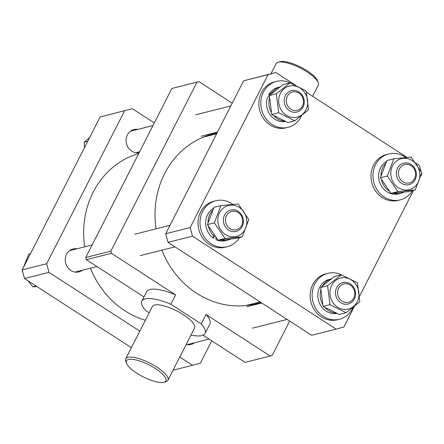 <?xml version="1.0" encoding="UTF-8"?>
<svg xmlns="http://www.w3.org/2000/svg" width="444" height="444" viewBox="0 0 444 444"><rect width="100%" height="100%" fill="white"/><g stroke="black" fill="none" stroke-linecap="round" stroke-linejoin="round"><path stroke-width="0.67" d="M165.712 233.722L190.182 227.55L192.491 236.18L336.114 329.115L311.644 335.287L168.021 242.346L165.712 233.722L243.628 80.802L275.874 72.527L295.26 85.076M192.491 236.18L168.021 242.346M190.182 227.55L268.098 74.636L243.628 80.802M306.499 92.346L407.076 157.431M415.917 163.153L419.497 165.468L421.095 171.451M421.595 173.321L421.8 174.092L420.868 175.929M413.503 190.382L359.618 296.137M354.362 306.443L343.884 327.012L336.114 329.115M275.874 72.527L268.098 74.636M84.693 246.836A86.819 78.294 -104.2 0 1 93.895 190.809A86.819 78.294 -104.2 0 1 138.733 153.507M145.36 320.263A86.819 78.294 -104.2 0 1 90.448 268.176M137.845 129.387A11.838 10.678 75.8 0 0 133.933 129.559A11.838 10.678 75.8 0 0 127.378 134.926A11.838 10.678 75.8 0 0 128.249 147.663A11.838 10.678 75.8 0 0 139.177 152.642M77.017 248.768A11.838 10.678 75.8 0 0 73.105 248.94A11.838 10.678 75.8 0 0 66.55 254.307A11.838 10.678 75.8 0 0 67.599 267.299A11.838 10.678 75.8 0 0 78.893 271.9A11.838 10.678 75.8 0 0 82.418 270.196M186.186 344.439A11.838 10.678 75.8 0 0 191.02 344.455A11.838 10.678 75.8 0 0 194.544 342.757M173.049 370.229L192.596 365.301L179.781 357.009M139.816 331.146L48.973 272.361L24.503 278.532L22.2 269.908L100.116 116.988L132.356 108.713L154.318 122.921M192.596 365.301L200.372 363.198L211.766 340.831M132.356 108.713L100.116 116.988M22.2 269.908L46.67 263.736L124.586 110.822M46.67 263.736L48.973 272.361M131.38 347.691L24.503 278.532M380.38 177.778L386.94 160.528L393.884 158.78L387.318 176.029L380.38 177.778L391.036 193.368L408.252 191.703L415.19 189.954L421.75 172.705L411.1 157.115L393.884 158.78M419.674 172.788A15.984 14.413 75.8 0 0 403.324 158.342A15.984 14.413 75.8 0 0 390.92 175.563A15.984 14.413 75.8 0 0 407.276 190.004A15.984 14.413 75.8 0 0 419.674 172.788M387.318 176.029L397.974 191.614L415.19 189.954M397.974 191.614L391.036 193.368M403.907 192.191A17.444 15.729 -104.2 0 1 401.099 193.223A17.444 15.729 -104.2 0 1 393.817 193.151M389.005 190.948A17.444 15.729 -104.2 0 1 381.524 179.92M380.996 175.491A17.444 15.729 -104.2 0 1 383.2 166.761A17.444 15.729 -104.2 0 1 385.425 163.681M401.099 193.223L398.718 193.823A17.444 15.729 -104.2 0 1 381.89 186.785A17.444 15.729 -104.2 0 1 380.819 167.36A17.444 15.729 -104.2 0 1 386.447 161.533M405.799 157.542A23.676 21.351 75.8 0 0 388.666 153.951L386.68 154.451A23.676 21.351 75.8 0 0 378.937 158.408A23.676 21.351 75.8 0 0 373.365 187.174A23.676 21.351 75.8 0 0 398.257 200.366L400.244 199.867A23.676 21.351 75.8 0 0 407.981 195.909A23.676 21.351 75.8 0 0 412.52 190.631M388.666 153.951A23.676 21.351 75.8 0 0 380.924 157.909A23.676 21.351 75.8 0 0 375.352 186.674A23.676 21.351 75.8 0 0 400.244 199.867M84.382 147.863L84.199 142.208L89.638 137.557M87.718 141.325L84.199 142.208M36.924 286.569L32.9 286.885L28.083 280.847M22.905 272.549L22.244 271.295L22.405 270.679M30.497 253.618L28.81 254.046L23.132 268.076M22.55 271.217L22.244 271.295M36.147 286.064L32.9 286.885M290.459 83.022A23.676 21.351 75.8 0 0 276.54 81.396L274.553 81.896A23.676 21.351 75.8 0 0 263.636 118.753A23.676 21.351 75.8 0 0 286.13 127.811L288.117 127.311A23.676 21.351 75.8 0 0 301.698 115.595M276.54 81.396A23.676 21.351 75.8 0 0 265.617 118.254A23.676 21.351 75.8 0 0 288.117 127.311M232.845 204.368A23.676 21.351 75.8 0 0 215.712 200.777L213.725 201.276A23.676 21.351 75.8 0 0 205.988 205.233A23.676 21.351 75.8 0 0 200.411 233.999A23.676 21.351 75.8 0 0 225.302 247.197L227.289 246.692A23.676 21.351 75.8 0 0 235.026 242.74A23.676 21.351 75.8 0 0 239.566 237.457M215.712 200.777A23.676 21.351 75.8 0 0 207.97 204.734A23.676 21.351 75.8 0 0 202.397 233.5A23.676 21.351 75.8 0 0 227.289 246.692M341.758 274.958A23.676 21.351 75.8 0 0 327.839 273.332L325.852 273.831A23.676 21.351 75.8 0 0 314.935 310.695A23.676 21.351 75.8 0 0 337.429 319.752L339.416 319.253A23.676 21.351 75.8 0 0 352.997 307.537M327.839 273.332A23.676 21.351 75.8 0 0 316.916 310.195A23.676 21.351 75.8 0 0 339.416 319.253M279.825 86.996L278.061 87.44A17.444 15.729 -104.2 0 0 268.692 94.805L272.832 91.653A17.444 15.729 -104.2 0 1 279.787 87.018M284.332 121.051A17.444 15.729 -104.2 0 1 276.651 118.232A17.444 15.729 -104.2 0 1 273.809 115.734M285.403 121.512A17.444 15.729 -104.2 0 1 274.27 118.837A17.444 15.729 -104.2 0 1 267.421 97.702L269.38 95.726M271.14 111.96A17.444 15.729 -104.2 0 1 269.43 98.379M272.832 91.653L273.382 92.041M268.692 94.805L269.525 95.388M213.492 208.358A17.444 15.729 -104.2 0 0 207.864 214.191A17.444 15.729 -104.2 0 0 213.442 238.217L213.403 235.564A17.444 15.729 -104.2 0 1 208.569 226.745M208.042 222.316A17.444 15.729 -104.2 0 1 210.245 213.592A17.444 15.729 -104.2 0 1 212.471 210.506M230.952 239.016A17.444 15.729 -104.2 0 1 228.144 240.049A17.444 15.729 -104.2 0 1 220.862 239.982M216.05 237.773A17.444 15.729 -104.2 0 1 215.823 237.618L216.15 239.754A17.444 15.729 -104.2 0 0 225.763 240.648L228.144 240.049M213.403 235.564L213.786 234.87M213.442 238.217L214.663 236.025M335.625 312.992A17.444 15.729 -104.2 0 1 327.95 310.173A17.444 15.729 -104.2 0 1 325.102 307.675M336.702 313.453A17.444 15.729 -104.2 0 1 325.569 310.772A17.444 15.729 -104.2 0 1 317.921 293.195A17.444 15.729 -104.2 0 1 329.359 279.376L331.119 278.932M322.438 303.896A17.444 15.729 -104.2 0 1 320.723 290.315M322.594 285.753A17.444 15.729 -104.2 0 1 331.085 278.96M287.834 122.516L271.745 114.48L269.38 95.521L283.106 84.599L290.049 82.85L276.318 93.767L278.682 112.726L294.772 120.768L287.834 122.516M291.197 85.786A15.984 14.413 75.8 0 0 278.799 103.008A15.984 14.413 75.8 0 0 295.149 117.449A15.984 14.413 75.8 0 0 307.553 100.233A15.984 14.413 75.8 0 0 291.197 85.786M294.772 120.768L308.502 109.851L306.138 90.892L290.049 82.85M276.318 93.767L269.38 95.521M278.682 112.726L271.745 114.48M242.235 236.78L235.298 238.533L218.082 240.193L207.426 224.603L213.986 207.354L220.929 205.605L214.363 222.855L225.019 238.445L242.235 236.78L248.801 219.53L238.145 203.946L220.929 205.605M217.971 222.389A15.984 14.413 75.8 0 0 234.321 236.835A15.984 14.413 75.8 0 0 246.725 219.614A15.984 14.413 75.8 0 0 230.369 205.167A15.984 14.413 75.8 0 0 217.971 222.389M214.363 222.855L207.426 224.603M225.019 238.445L218.082 240.193M346.448 309.39A15.984 14.413 75.8 0 0 358.846 292.169A15.984 14.413 75.8 0 0 342.496 277.722A15.984 14.413 75.8 0 0 330.092 294.944A15.984 14.413 75.8 0 0 346.448 309.39M346.07 312.709L359.801 301.792L357.437 282.834L341.342 274.792L334.404 276.54L320.679 287.457L323.043 306.416L329.981 304.667L346.07 312.709L339.133 314.457L323.043 306.416M341.342 274.792L327.617 285.708L329.981 304.667M327.617 285.708L320.679 287.457M280.036 61.744A22.1 6.643 27 0 1 280.131 61.722A22.1 6.643 27 0 1 280.225 61.694A22.1 6.643 27 0 1 300.988 67.238A22.1 6.643 27 0 1 317.504 80.764L318.22 82.651A23.676 7.121 -153 0 0 300.527 68.16A23.676 7.121 -153 0 0 278.283 62.221A23.676 7.121 -153 0 0 278.177 62.249A23.676 7.121 -153 0 0 276.085 63.697L270.951 73.771M128.499 359.479A22.1 6.643 -153 0 0 126.496 363.236A22.1 6.643 -153 0 0 143.012 376.762A22.1 6.643 -153 0 0 163.775 382.306A22.1 6.643 -153 0 0 163.869 382.278A22.1 6.643 -153 0 0 155.3 368.498A22.1 6.643 -153 0 0 128.499 359.479M126.496 363.236L125.78 361.349A23.676 7.121 27 0 1 125.724 358.802A23.676 7.121 27 0 1 127.922 357.326A23.676 7.121 27 0 1 153.485 365.068A23.676 7.121 27 0 1 167.915 380.303A23.676 7.121 27 0 1 165.823 381.751A23.676 7.121 27 0 1 165.717 381.779M167.915 380.303L194.572 327.988A23.676 7.121 -153 0 0 180.142 312.754A23.676 7.121 -153 0 0 154.579 305.011A23.676 7.121 -153 0 0 152.375 306.488L125.724 358.802M149.162 312.804L145.726 310.584A35.514 10.678 27 0 1 141.83 301.115A35.514 10.678 27 0 1 170.857 304.245L201.221 323.892A35.514 10.678 27 0 1 205.117 333.361A35.514 10.678 27 0 1 201.82 335.581A35.514 10.678 27 0 1 190.959 335.081M201.221 323.892L206.005 314.507A35.514 10.678 27 0 1 209.901 323.97L205.117 333.361M260.8 302.386A87.607 79.01 -104.2 0 1 255.983 303.779A87.607 79.01 -104.2 0 1 161.838 250.172M156.088 228.832A87.607 79.01 -104.2 0 1 164.646 173.587A87.607 79.01 -104.2 0 1 213.148 133.883A87.607 79.01 -104.2 0 1 217.027 133.017M141.83 301.115L146.614 291.725A35.514 10.678 27 0 1 175.641 294.855L111.455 253.319L86.325 259.657L85.748 257.498L171.861 88.484L198.94 81.624L232.234 103.169M143.95 296.947L86.325 259.657M289.682 321.079L272.139 355.516L270.196 356.038L206.005 314.507M270.196 356.038L245.06 362.376L203.03 335.176M85.748 257.498L110.878 251.165L196.992 82.151L171.861 88.484M198.94 81.624L196.992 82.151M110.878 251.165L111.455 253.319M170.857 304.245L175.641 294.855M312.62 96.309L318.276 85.198A23.676 7.121 -153 0 0 318.22 82.651M414.579 178.632A9.474 8.541 75.8 0 0 411.122 165.69A9.474 8.541 75.8 0 0 399.461 168.848A9.474 8.541 75.8 0 0 402.919 181.79A9.474 8.541 75.8 0 0 414.579 178.632M397.541 168.198A11.05 9.962 -104.2 0 1 403.657 163.192A11.05 9.962 -104.2 0 1 414.202 167.488A11.05 9.962 -104.2 0 1 415.179 179.615A11.05 9.962 -104.2 0 1 409.057 184.621A11.05 9.962 -104.2 0 1 398.512 180.331A11.05 9.962 -104.2 0 1 397.541 168.198M298.995 93.135A9.474 8.541 75.8 0 0 287.335 96.293A9.474 8.541 75.8 0 0 290.792 109.235A9.474 8.541 75.8 0 0 302.453 106.077A9.474 8.541 75.8 0 0 298.995 93.135M289.449 110.739A11.05 9.962 -104.2 0 1 284.26 99.589A11.05 9.962 -104.2 0 1 291.53 90.637A11.05 9.962 -104.2 0 1 299.017 91.963A11.05 9.962 -104.2 0 1 304.201 103.113A11.05 9.962 -104.2 0 1 296.936 112.066A11.05 9.962 -104.2 0 1 289.449 110.739M226.507 215.673A9.474 8.541 75.8 0 0 229.964 228.616A9.474 8.541 75.8 0 0 241.625 225.458A9.474 8.541 75.8 0 0 238.167 212.521A9.474 8.541 75.8 0 0 226.507 215.673M242.224 226.44A11.05 9.962 -104.2 0 1 236.103 231.446A11.05 9.962 -104.2 0 1 225.558 227.156A11.05 9.962 -104.2 0 1 224.586 215.029A11.05 9.962 -104.2 0 1 230.702 210.018A11.05 9.962 -104.2 0 1 241.247 214.313A11.05 9.962 -104.2 0 1 242.224 226.44M342.091 301.171A9.474 8.541 75.8 0 0 353.751 298.013A9.474 8.541 75.8 0 0 350.294 285.076A9.474 8.541 75.8 0 0 338.633 288.234A9.474 8.541 75.8 0 0 342.091 301.171M350.316 283.899A11.05 9.962 -104.2 0 1 355.5 295.055A11.05 9.962 -104.2 0 1 348.229 304.007A11.05 9.962 -104.2 0 1 340.748 302.68A11.05 9.962 -104.2 0 1 335.559 291.525A11.05 9.962 -104.2 0 1 342.829 282.578A11.05 9.962 -104.2 0 1 350.316 283.899M203.08 137.235L216.617 133.822M245.532 305.6L260.095 301.931M130.414 131.263L152.964 125.574M135.814 152.692L139.644 151.726M74.986 272.072L96.953 266.533M69.58 250.644L92.136 244.955M187.113 344.627L209.074 339.088M280.131 61.722L278.177 62.249M163.869 382.278L165.823 381.751M195.632 114.818L230.819 105.944M201.038 136.247L217.493 132.096M140.21 255.627L174.992 246.858M134.804 234.199L169.991 225.324M252.336 328.183L287.113 319.414M246.931 306.754L261.771 303.013"/></g></svg>
